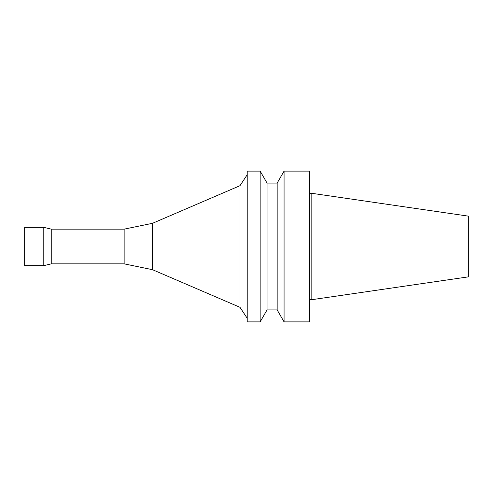 <?xml version="1.0" encoding="UTF-8"?>
<svg xmlns="http://www.w3.org/2000/svg" width="493" height="493" viewBox="0 0 493 493"><rect width="100%" height="100%" fill="white"/><g stroke="black" fill="none" stroke-linecap="round" stroke-linejoin="round"><path stroke-width="0.74" d="M309.444 321.886L309.444 171.114L284.073 171.114L284.073 321.886L309.444 321.886M277.165 183.082L267.052 183.082L267.052 309.918L277.165 309.918L277.165 183.082L284.073 171.114M277.165 309.918L284.073 321.886M267.052 309.918L260.144 321.886L260.144 171.114L267.052 183.082M260.144 321.886L247.221 321.886L247.221 171.114L260.144 171.114M124.144 263.854L124.144 229.146L51.247 229.146L51.247 263.854L124.144 263.854L152.503 269.689L239.98 307.305L239.98 185.695L247.221 174.707M239.98 307.305L247.221 318.293M152.503 269.689L152.503 223.311L239.98 185.695M51.247 263.854L43.797 265.647L43.797 227.353L51.247 229.146M43.797 265.647L24.65 265.647L24.65 227.353L43.797 227.353M309.444 299.689L311.835 299.689L311.835 193.311L309.444 193.311M311.835 299.689L468.35 276.863L468.35 216.137L311.835 193.311M124.144 229.146L152.503 223.311"/></g></svg>
